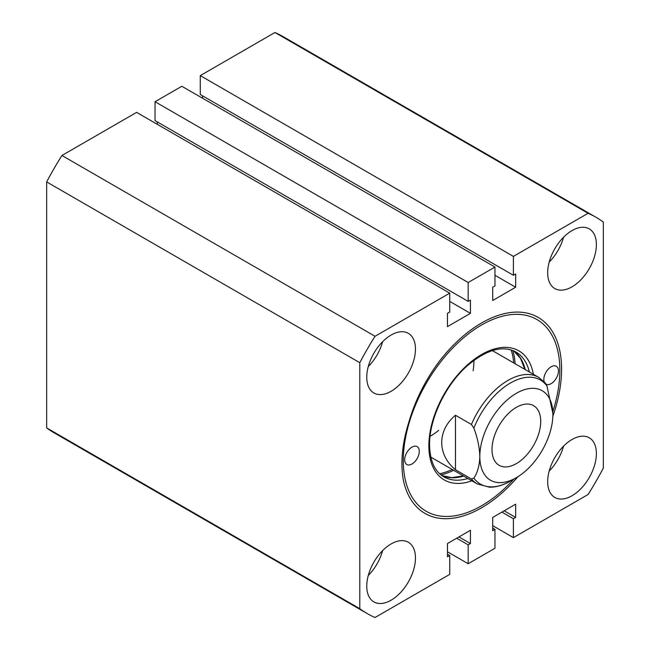 <?xml version="1.0" encoding="UTF-8"?>
<svg xmlns="http://www.w3.org/2000/svg" width="650" height="650" viewBox="0 0 650 650"><rect width="100%" height="100%" fill="white"/><g stroke="black" fill="none" stroke-linecap="round" stroke-linejoin="round"><path stroke-width="0.97" d="M404.674 459.786A10.335 5.964 120 0 0 406.811 464.514A10.335 5.964 120 0 0 414.773 461.744A10.335 5.964 120 0 0 419.291 451.352A10.335 5.964 120 0 0 417.146 446.615A10.335 5.964 120 0 0 409.183 449.386A10.335 5.964 120 0 0 404.674 459.786M546.227 384.296A10.335 5.964 120 0 0 554.101 381.233A10.335 5.964 120 0 0 558.456 370.996A10.335 5.964 120 0 0 556.319 366.267A10.335 5.964 120 0 0 548.356 369.037A10.335 5.964 120 0 0 543.847 379.438A10.335 5.964 120 0 0 544.139 381.648M552.858 416.203A113.165 65.341 120 0 0 561.584 369.192A113.165 65.341 120 0 0 520.414 312.179A113.165 65.341 120 0 0 439.262 361.384C425.433 379.982 415.358 400.01 409.061 421.468C402.261 442.991 400.319 462.345 403.236 479.513A113.165 65.341 120 0 0 481.569 507.796A113.165 65.341 120 0 0 517.912 476.726M430.081 436.28A61.506 35.506 120 0 0 438.677 430.406M473.119 370.744A61.506 35.506 120 0 0 473.915 360.758M552.817 411.694A110.711 63.919 120 0 0 559.845 370.199A110.711 63.919 120 0 0 536.916 319.516A110.711 63.919 120 0 0 451.604 349.172A110.711 63.919 120 0 0 403.284 460.59A110.711 63.919 120 0 0 426.213 511.266A110.711 63.919 120 0 0 513.833 479.123M596.383 244.652A34.442 19.882 120 0 0 589.249 228.881A34.442 19.882 120 0 0 562.705 238.111A34.442 19.882 120 0 0 547.674 272.773A34.442 19.882 120 0 0 554.808 288.543A34.442 19.882 120 0 0 581.344 279.313A34.442 19.882 120 0 0 596.383 244.652M415.464 349.107A34.442 19.882 120 0 0 408.33 333.336A34.442 19.882 120 0 0 381.786 342.566A34.442 19.882 120 0 0 366.754 377.227A34.442 19.882 120 0 0 373.888 392.99A34.442 19.882 120 0 0 400.424 383.768A34.442 19.882 120 0 0 415.464 349.107M415.464 558.009A34.442 19.882 120 0 0 408.33 542.246A34.442 19.882 120 0 0 381.786 551.476A34.442 19.882 120 0 0 366.754 586.137A34.442 19.882 120 0 0 373.888 601.9A34.442 19.882 120 0 0 400.424 592.67A34.442 19.882 120 0 0 415.464 558.009M596.383 453.562A34.442 19.882 120 0 0 589.249 437.791A34.442 19.882 120 0 0 562.705 447.021A34.442 19.882 120 0 0 547.674 481.683A34.442 19.882 120 0 0 554.808 497.445A34.442 19.882 120 0 0 581.344 488.223A34.442 19.882 120 0 0 596.383 453.562M61.921 155.488L136.597 112.377L449.727 293.158L375.05 336.277L61.921 155.488A228.8 132.096 120 0 0 46.662 181.919L359.791 362.7L359.791 608.692A228.8 132.096 120 0 0 367.169 613.535A228.8 132.096 120 0 0 375.05 617.5L449.727 574.381L449.727 555.498L447.468 556.806L447.468 543.546L470.429 530.294L470.429 543.546L468.171 544.854L468.171 563.737L494.959 548.267L494.959 529.384L492.7 530.692L492.7 517.433L515.661 504.181L515.661 517.441L513.403 518.741L513.403 537.623L588.079 494.512A228.8 132.096 120 0 0 603.338 468.081L603.338 222.097A228.8 132.096 120 0 0 595.961 217.246A228.8 132.096 120 0 0 588.079 213.281L513.403 256.401L200.273 75.619L274.95 32.5L588.079 213.281M46.662 181.919L46.662 427.903A228.8 132.096 120 0 0 54.039 432.754L367.169 613.535M359.791 608.692L46.662 427.903M492.7 525.671L513.403 537.623M494.959 267.044L468.171 282.514L468.171 301.397L155.041 120.616L155.041 101.733L181.829 86.263L494.959 267.044L494.959 285.927L492.7 287.235L492.7 300.495L515.661 287.235L515.661 273.975L513.403 275.283L513.403 256.401M468.171 301.397L470.429 300.089L470.429 313.349L449.727 301.397M449.727 293.158L449.727 312.041L447.468 313.349L447.468 326.609L470.429 313.349M375.05 336.277A228.8 132.096 120 0 0 359.791 362.7M157.3 124.329L157.3 121.916M202.532 98.215L202.532 95.802M513.403 275.283L200.273 94.502L200.273 75.619M595.961 217.246L282.831 36.465A228.8 132.096 120 0 0 274.95 32.5M447.468 551.785L468.171 563.737M468.171 282.514L155.041 101.733M549.193 471.006A34.442 19.882 120 0 0 563.542 446.16M368.274 575.461A34.442 19.882 120 0 0 382.623 550.607M368.274 366.551A34.442 19.882 120 0 0 382.623 341.705M549.193 262.096A34.442 19.882 120 0 0 563.542 237.25M515.661 287.235L494.959 275.283M449.727 555.498L447.468 554.198M456.69 538.224L468.171 544.854M494.959 529.384L492.7 528.084M501.922 512.111L513.403 518.741M458.949 536.924L470.429 543.546M504.181 510.811L515.661 517.441M430.852 457.137L477.206 483.892A61.506 35.506 -60 0 1 471.429 478.969L455.471 469.755C437.141 454.667 437.141 430.357 455.471 415.261L471.429 424.474A61.506 35.506 -60 0 1 507.959 380.412A61.506 35.506 -60 0 1 538.712 377.366L545.504 383.199L546.951 385.946L552.882 413.481M471.429 478.969L473.882 478.156C477.596 472.485 479.57 465.294 479.822 456.568A51.667 29.827 120 0 0 516.36 477.661L516.36 477.661A51.667 29.827 120 0 0 552.89 414.391A51.667 29.827 120 0 0 516.36 393.299A51.667 29.827 120 0 0 479.822 456.568C479.57 447.533 477.587 438.051 473.882 428.131L471.429 424.474M473.882 478.156A60.06 34.678 120 0 0 510.421 481.089L516.36 477.661L510.421 481.089C503.262 485.241 496.259 487.273 489.418 487.199L477.206 483.892M516.36 463.604A34.442 19.882 120 0 0 538.858 433.249A34.442 19.882 120 0 0 533.577 405.649A34.442 19.882 120 0 0 516.36 407.355A34.442 19.882 120 0 0 493.854 437.71A34.442 19.882 120 0 0 499.135 465.311A34.442 19.882 120 0 0 516.36 463.604M455.471 469.755L455.471 415.261M529.376 371.979A72.085 41.616 120 0 0 515.864 351.959C502.759 345.085 486.72 349.554 467.764 365.357C445.762 384.41 429.171 419.063 429.577 444.819C429.886 460.72 434.622 471.388 443.788 476.816A72.085 41.616 120 0 0 467.87 478.506M471.876 480.813A74.547 43.038 -60 0 1 428.854 445.827A74.547 43.038 -60 0 1 476.694 357.598A74.547 43.038 -60 0 1 533.374 374.286M524.851 369.363L520.585 358.475L513.727 350.878A72.085 41.616 -60 0 1 525.2 369.566M453.651 470.299A81.185 46.873 -60 0 1 440.927 474.858M439.636 473.736A80.202 46.304 120 0 0 452.197 469.454M463.694 476.093A72.085 41.616 -60 0 1 441.797 475.524M512.744 350.464A81.185 46.873 -60 0 1 515.158 363.764M513.703 362.928A80.202 46.304 120 0 0 511.128 349.911M546.951 385.946A60.06 34.678 120 0 0 510.421 383.004A60.06 34.678 120 0 0 473.882 428.131M441.773 475.507L451.782 477.644L463.352 475.898M492.359 350.602L538.712 377.366"/></g></svg>
